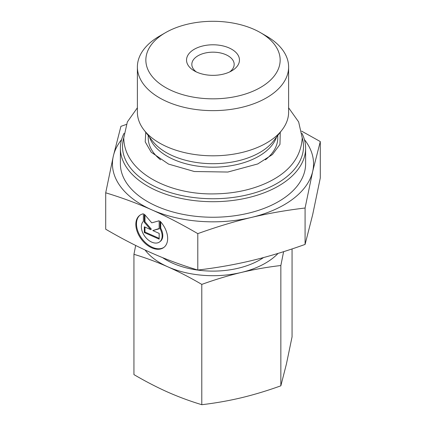 <?xml version="1.0" encoding="UTF-8"?>
<svg xmlns="http://www.w3.org/2000/svg" width="426" height="426" viewBox="0 0 426 426"><rect width="100%" height="100%" fill="white"/><g stroke="black" fill="none" stroke-linecap="round" stroke-linejoin="round"><path stroke-width="0.64" d="M263.545 257.56A66.158 38.196 180 0 1 162.54 257.618M145.064 249.993A74.092 42.776 0 0 0 167.865 266.846C156.805 261.969 145.5 257.789 133.94 254.311L133.94 374.608C145.5 381.382 156.805 387.234 167.865 392.165C178.925 397.043 190.236 401.223 201.791 404.7C215.258 403.129 228.437 400.818 241.324 397.767C254.205 394.662 267.384 390.679 280.851 385.818L286.458 363.841L292.06 336.849L292.06 248.928M133.94 254.311L135.676 245.467M283.604 251.675L280.851 265.515C267.384 267.086 254.205 269.397 241.324 272.448A74.092 42.776 0 0 0 278.056 253.401M241.324 272.448C228.437 275.553 215.258 279.536 201.791 284.398C190.236 277.624 178.925 271.777 167.865 266.846A74.092 42.776 0 0 0 241.324 272.448M280.851 265.515L280.851 385.818M201.791 284.398L201.791 404.7M124.062 133.301A92.618 53.474 0 0 0 121.181 141.219A92.618 53.474 0 0 0 120.382 148.221A92.618 53.474 0 0 0 213 201.695A92.618 53.474 0 0 0 305.618 148.221A92.618 53.474 0 0 0 301.938 133.301M302.231 137.768A90.504 52.249 180 0 1 214.645 198.734A90.504 52.249 180 0 1 123.279 139.648A90.504 52.249 180 0 1 123.769 137.768M120.382 148.221L120.382 163.781A92.618 53.474 0 0 0 213 217.249A92.618 53.474 0 0 0 305.618 163.781L305.618 148.221M288.615 66.983L288.615 112.155A75.615 43.654 180 0 1 282.028 129.978A75.615 43.654 180 0 1 213 155.81A75.615 43.654 180 0 1 143.972 129.978A75.615 43.654 180 0 1 137.385 112.155L137.385 66.983A75.615 43.654 0 0 0 213 110.638A75.615 43.654 0 0 0 288.615 66.983A75.615 43.654 0 0 0 266.468 36.114L260.483 32.653A67.148 38.766 180 0 1 234.566 96.782A67.148 38.766 180 0 1 146.432 54.991A67.148 38.766 180 0 1 165.517 32.653A67.148 38.766 180 0 1 260.483 32.653M165.517 32.653L159.532 36.114A75.615 43.654 0 0 0 138.035 61.264A75.615 43.654 0 0 0 137.385 66.983M160.101 221.19A20.065 12.993 53.1 0 1 163.802 247.469A20.065 12.993 53.1 0 1 141.363 239.236A20.065 12.993 53.1 0 1 139.691 215.391A20.065 12.993 53.1 0 1 143.392 213.777L143.392 221.35A13.11 8.488 -126.9 0 0 145.255 236.909A13.11 8.488 -126.9 0 0 159.622 241.909A13.11 8.488 -126.9 0 0 160.101 228.762L160.101 221.19M140.021 215.157A20.065 12.993 -126.9 0 0 142.007 238.752A20.065 12.993 -126.9 0 0 164.122 247.218M160.746 221.909L160.746 228.277A13.11 8.488 53.1 0 1 160.272 241.425L159.622 241.909M160.101 228.762L160.746 228.277M159.175 233.395L159.175 239.13L144.318 232.543L144.318 226.808L150.682 229.63L144.318 222.223L144.318 214.193L151.747 222.841L159.175 220.78L159.175 228.81L152.812 230.572L159.175 233.395M152.812 230.572L159.175 228.501M144.962 214.944L144.962 221.733L151.331 229.145L150.682 229.63M144.318 222.223L144.962 221.733M144.962 227.095L144.962 232.058L159.175 238.358M144.318 232.543L144.962 232.058M121.602 139.574A100.557 58.058 0 0 0 113.311 156.172L120.915 126.346L126.288 124.451M301.597 131.117L320.293 141.56L312.689 171.385A100.557 58.058 0 0 0 304.398 139.574M312.689 171.385L305.085 208.016C286.272 210.242 268.391 213.378 251.436 217.425A100.557 58.058 0 0 0 312.689 171.385M251.436 217.425C234.481 221.477 216.6 226.882 197.792 233.64C181.646 224.214 166.3 216.275 151.747 209.821A100.557 58.058 0 0 0 251.436 217.425M151.747 209.821C137.199 203.367 121.847 197.696 105.707 192.808L113.311 156.172A100.557 58.058 0 0 0 151.747 209.821M105.707 192.808L105.707 229.215C121.847 238.64 137.199 246.579 151.747 253.033C166.3 259.487 181.646 265.158 197.792 270.047C216.6 267.826 234.481 264.69 251.436 260.637C268.391 256.59 286.272 251.186 305.085 244.423L305.085 208.016M305.085 244.423L312.689 214.597L320.293 177.961L320.293 141.56M197.792 270.047L197.792 233.64M196.37 71.951A21.172 12.221 180 0 1 191.828 64.39A21.172 12.221 180 0 1 192.014 62.787A21.172 12.221 180 0 1 214.39 52.196A21.172 12.221 180 0 1 234.172 64.39A21.172 12.221 180 0 1 229.63 71.951M186.764 58.064A26.46 15.277 0 0 0 194.288 70.87A26.46 15.277 0 0 0 231.712 70.87A26.46 15.277 0 0 0 224.71 46.365A26.46 15.277 0 0 0 186.764 58.064M282.028 129.978L273.428 141.075A66.2 38.218 180 0 1 213 163.696A66.2 38.218 180 0 1 152.572 141.075L143.972 129.978M149.451 137.05A64.779 37.403 0 0 0 213 167.194A64.779 37.403 0 0 0 276.549 137.05M277.779 135.463L277.779 137.854A64.779 37.403 180 0 1 265.425 159.819M160.565 159.814A64.779 37.403 180 0 1 148.221 137.854L148.221 135.463M137.385 107.799L127.347 121.927L123.769 137.939C124.131 172.818 170.198 195.023 214.475 193.878C233.682 193.612 251.031 189.985 266.522 182.988C289.084 172.557 300.985 157.54 302.231 137.939L298.653 121.927L288.615 107.799M145.745 132.262L145.218 141.869L151.209 152.22L168.542 164.085L194.347 171.518L227.846 172.04L257.746 163.951L272.47 154.521L279.967 144.371L280.255 132.268"/></g></svg>
